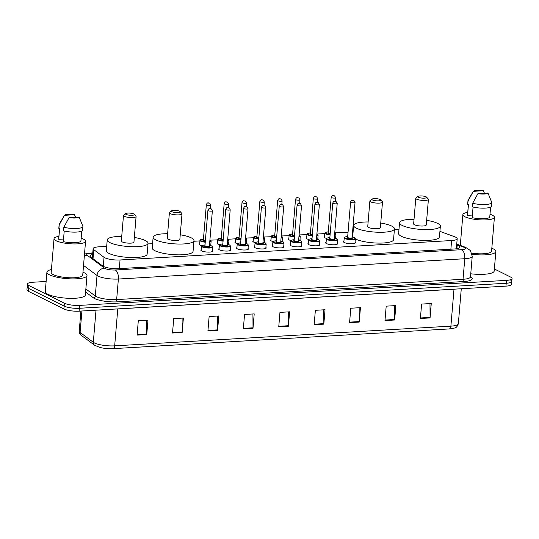 <?xml version="1.0" encoding="UTF-8"?>
<svg xmlns="http://www.w3.org/2000/svg" width="539" height="539" viewBox="0 0 539 539"><rect width="100%" height="100%" fill="white"/><g stroke="black" fill="none" stroke-linecap="round" stroke-linejoin="round"><path stroke-width="0.81" d="M201.741 245.744A5.956 1.422 -175.2 0 1 200.05 245.164A5.956 1.422 -175.2 0 1 199.262 244.362A5.956 1.422 -175.2 0 1 199.679 243.897M219.575 244.699A5.956 1.422 -175.2 0 1 217.884 244.113A5.956 1.422 -175.2 0 1 217.102 243.318A5.956 1.422 -175.2 0 1 217.513 242.853M237.409 243.655A5.956 1.422 -175.2 0 1 235.718 243.069A5.956 1.422 -175.2 0 1 234.937 242.267A5.956 1.422 -175.2 0 1 235.348 241.809M255.243 242.604A5.956 1.422 -175.2 0 1 253.552 242.024A5.956 1.422 -175.2 0 1 252.771 241.223A5.956 1.422 -175.2 0 1 253.182 240.765M273.078 241.56A5.956 1.422 -175.2 0 1 271.393 240.98A5.956 1.422 -175.2 0 1 270.605 240.178A5.956 1.422 -175.2 0 1 271.016 239.714M290.912 240.515A5.956 1.422 -175.2 0 1 289.227 239.929A5.956 1.422 -175.2 0 1 288.439 239.134A5.956 1.422 -175.2 0 1 288.85 238.669M308.746 239.471A5.956 1.422 -175.2 0 1 307.062 238.885A5.956 1.422 -175.2 0 1 306.273 238.083A5.956 1.422 -175.2 0 1 306.684 237.625M326.58 238.42A5.956 1.422 -175.2 0 1 324.896 237.84A5.956 1.422 -175.2 0 1 324.107 237.039A5.956 1.422 -175.2 0 1 324.518 236.581M230.22 249.53A5.956 1.422 -175.2 0 1 230.551 250.056A5.956 1.422 -175.2 0 1 226.084 251.059A5.956 1.422 -175.2 0 1 219.461 249.86A5.956 1.422 -175.2 0 1 218.679 249.058A5.956 1.422 -175.2 0 1 219.09 248.6M248.055 248.486A5.956 1.422 -175.2 0 1 248.385 249.011A5.956 1.422 -175.2 0 1 243.918 250.008A5.956 1.422 -175.2 0 1 237.295 248.816A5.956 1.422 -175.2 0 1 236.513 248.014A5.956 1.422 -175.2 0 1 236.924 247.549M265.889 247.441A5.956 1.422 -175.2 0 1 266.219 247.967A5.956 1.422 -175.2 0 1 261.759 248.964A5.956 1.422 -175.2 0 1 255.136 247.772A5.956 1.422 -175.2 0 1 254.347 246.97A5.956 1.422 -175.2 0 1 254.758 246.505M283.723 246.397A5.956 1.422 -175.2 0 1 284.053 246.916A5.956 1.422 -175.2 0 1 279.593 247.92A5.956 1.422 -175.2 0 1 272.97 246.721A5.956 1.422 -175.2 0 1 272.182 245.919A5.956 1.422 -175.2 0 1 272.593 245.461M212.386 250.581A5.956 1.422 -175.2 0 1 212.716 251.1A5.956 1.422 -175.2 0 1 208.249 252.104A5.956 1.422 -175.2 0 1 201.626 250.904A5.956 1.422 -175.2 0 1 200.838 250.103A5.956 1.422 -175.2 0 1 201.256 249.645M301.564 245.346A5.956 1.422 -175.2 0 1 301.894 245.872A5.956 1.422 -175.2 0 1 297.427 246.875A5.956 1.422 -175.2 0 1 290.804 245.676A5.956 1.422 -175.2 0 1 290.016 244.874A5.956 1.422 -175.2 0 1 290.427 244.416M319.398 244.302A5.956 1.422 -175.2 0 1 319.728 244.827A5.956 1.422 -175.2 0 1 315.261 245.824A5.956 1.422 -175.2 0 1 308.638 244.632A5.956 1.422 -175.2 0 1 307.85 243.83A5.956 1.422 -175.2 0 1 308.261 243.365M337.232 243.257A5.956 1.422 -175.2 0 1 337.562 243.783A5.956 1.422 -175.2 0 1 333.095 244.78A5.956 1.422 -175.2 0 1 326.472 243.588A5.956 1.422 -175.2 0 1 325.684 242.786A5.956 1.422 -175.2 0 1 326.095 242.321M355.066 242.213A5.956 1.422 -175.2 0 1 355.396 242.732A5.956 1.422 -175.2 0 1 350.929 243.736A5.956 1.422 -175.2 0 1 344.306 242.537A5.956 1.422 -175.2 0 1 343.518 241.735A5.956 1.422 -175.2 0 1 343.929 241.277M106.688 246.37L98.711 246.842A11.171 2.668 4.8 0 0 93.119 248.661A11.171 2.668 4.8 0 0 93.779 249.678L104.02 257.298A11.171 2.668 4.8 0 0 104.835 257.783A11.171 2.668 4.8 0 0 120.035 259.98L451.608 240.529A11.171 2.668 4.8 0 0 457.2 238.71A11.171 2.668 4.8 0 0 454.613 236.736L439.925 231.346M398.995 229.23L394.4 229.499M353.085 231.925L352.56 231.952M348.059 232.215L334.739 232.835M324.774 233.582L317.222 234.027M306.94 234.627L299.071 234.93M289.099 235.678L281.237 235.974M271.265 236.722L263.403 237.019M253.431 237.766L245.568 238.063M235.597 238.811L228.051 239.255M217.763 239.862L209.9 240.158M199.929 240.906L193.905 241.256M152.591 243.682L147.996 243.951M210.81 244.834A5.956 1.422 -175.2 0 1 211.14 245.36A5.956 1.422 -175.2 0 1 210.917 245.696M228.644 243.79A5.956 1.422 -175.2 0 1 228.974 244.315A5.956 1.422 -175.2 0 1 228.752 244.652M246.478 242.745A5.956 1.422 -175.2 0 1 246.808 243.264A5.956 1.422 -175.2 0 1 246.586 243.608M264.312 241.694A5.956 1.422 -175.2 0 1 264.642 242.22A5.956 1.422 -175.2 0 1 264.42 242.563M282.146 240.65A5.956 1.422 -175.2 0 1 282.476 241.176A5.956 1.422 -175.2 0 1 282.254 241.512M299.987 239.606A5.956 1.422 -175.2 0 1 300.311 240.131A5.956 1.422 -175.2 0 1 300.095 240.468M317.821 238.561A5.956 1.422 -175.2 0 1 318.151 239.08A5.956 1.422 -175.2 0 1 317.929 239.424M335.656 237.51A5.956 1.422 -175.2 0 1 335.986 238.036A5.956 1.422 -175.2 0 1 335.763 238.379M92.627 254.556A11.171 2.668 4.8 0 0 90.02 256.018A11.171 2.668 4.8 0 0 90.68 257.029L102.713 265.983A11.171 2.668 4.8 0 0 103.528 266.468A11.171 2.668 4.8 0 0 118.728 268.665L454.175 248.991A11.171 2.668 4.8 0 0 459.76 247.165A11.171 2.668 4.8 0 0 457.18 245.198L456.668 245.009M494.378 268.981L510.574 277.039A11.171 2.668 -175.2 0 1 512.05 278.542A11.171 2.668 -175.2 0 1 506.458 280.368L79.583 305.397A11.171 2.668 -175.2 0 1 64.384 303.208L28.911 285.555A11.171 2.668 -175.2 0 1 27.435 284.06A11.171 2.668 -175.2 0 1 33.027 282.234L46.132 281.466M510.332 279.923A11.171 2.668 -175.2 0 1 511.807 281.425L511.565 284.309A11.171 2.668 -175.2 0 1 505.973 286.128L79.098 311.165A11.171 2.668 -175.2 0 1 63.898 308.975L28.426 291.323L28.668 288.439A11.171 2.668 -175.2 0 1 27.193 286.943A11.171 2.668 -175.2 0 0 28.668 288.439L64.141 306.091L28.668 288.439L28.911 285.555M79.098 311.165L79.341 308.281A11.171 2.668 -175.2 0 1 64.141 306.091A11.171 2.668 -175.2 0 0 79.341 308.281L506.215 283.251L79.341 308.281L79.583 305.397M511.807 281.425A11.171 2.668 -175.2 0 1 506.215 283.251A11.171 2.668 -175.2 0 0 511.807 281.425L512.05 278.542M456.432 247.893L456.937 248.075A11.171 2.668 -175.2 0 1 457.86 248.459M91.515 257.655A11.171 2.668 -175.2 0 1 92.385 257.44M429.987 303.585L430.075 317.41A2.978 1.489 86.6 0 1 430.055 317.922L431.261 303.511L421.606 304.077L420.393 318.495L430.055 317.922M394.575 305.66L394.663 319.492A2.978 1.489 86.6 0 1 394.642 320.004L395.855 305.586L386.194 306.152L384.981 320.57L394.642 320.004M359.163 307.735L359.25 321.567A2.978 1.489 86.6 0 1 359.23 322.079L360.443 307.661L350.781 308.227L349.568 322.645L359.23 322.079M323.75 309.817L323.838 323.643A2.978 1.489 86.6 0 1 323.818 324.155L325.03 309.743L315.369 310.309L314.156 324.721L323.818 324.155M146.689 320.2L146.776 334.025A2.978 1.489 86.6 0 1 146.756 334.537L147.969 320.126L138.307 320.692L137.101 335.103L146.756 334.537M182.101 318.125L182.189 331.95A2.978 1.489 86.6 0 1 182.169 332.462L183.381 318.05L173.72 318.616L172.514 333.028L182.169 332.462M217.513 316.043L217.601 329.875A2.978 1.489 86.6 0 1 217.581 330.387L218.794 315.969L209.132 316.534L207.926 330.953L217.581 330.387M252.926 313.967L253.013 327.8A2.978 1.489 86.6 0 1 252.993 328.312L254.206 313.893L244.544 314.459L243.338 328.878L252.993 328.312M288.338 311.892L288.426 325.718A2.978 1.489 86.6 0 1 288.405 326.23L289.618 311.818L279.957 312.384L278.751 326.802L288.405 326.23M449.27 328.931A3.726 1.86 -93.4 0 0 450.894 326.135A14.897 3.551 4.8 0 0 458.345 323.703C457.463 326.432 456.176 327.88 454.471 328.042L449.566 328.911A12.215 2.911 -175.2 0 1 449.27 328.931L113.049 348.652A12.215 2.911 -175.2 0 1 100.22 347.534L94.581 345.243L81.376 335.413C80.008 334.557 79.294 333.122 79.226 331.101A14.897 3.551 4.8 0 0 80.109 332.448A3.726 3.375 126.7 0 0 81.376 335.413M28.426 291.323A11.171 2.668 -175.2 0 1 26.95 289.82L27.435 284.06M82.972 272.202A20.111 4.797 -175.2 0 1 84.34 272.808A20.111 4.797 -175.2 0 1 86.995 275.51A20.111 4.797 -175.2 0 1 71.923 278.885A20.111 4.797 -175.2 0 1 49.568 274.85A20.111 4.797 -175.2 0 1 46.913 272.148A20.111 4.797 -175.2 0 1 51.427 269.554M86.995 275.51L85.357 294.974A20.111 4.797 -175.2 0 1 70.286 298.343A20.111 4.797 -175.2 0 1 47.937 294.307A20.111 4.797 -175.2 0 1 45.276 291.606L46.913 272.148M81.153 238.218A15.826 3.773 -175.2 0 1 83.478 239.148A15.826 3.773 -175.2 0 1 85.566 241.277A15.826 3.773 -175.2 0 1 73.708 243.931A15.826 3.773 -175.2 0 1 56.117 240.751A15.826 3.773 -175.2 0 1 54.028 238.629A15.826 3.773 -175.2 0 1 58.886 236.351M85.566 241.277L82.723 275.153A15.826 3.773 -175.2 0 1 70.865 277.807A15.826 3.773 -175.2 0 1 53.273 274.627A15.826 3.773 -175.2 0 1 51.178 272.505L54.028 238.629M63.541 239.033L58.711 239.316A11.171 2.668 -175.2 0 1 58.663 239.013L59.546 228.509M58.711 239.316L59.613 228.502L58.913 228.543A11.919 2.843 -175.2 0 1 58.832 228.138L59.135 224.541A11.919 2.843 -175.2 0 1 59.236 224.224L64.458 215.31A7.445 1.779 -175.2 0 1 74.51 214.724L64.458 215.31L59.216 224.945A11.919 2.843 -175.2 0 1 59.135 224.541M74.51 214.724L75.601 217.224M58.913 228.543L59.216 224.945M64.215 231.015L63.326 241.613A11.171 2.668 -175.2 0 0 74.793 242.739A11.171 2.668 -175.2 0 0 80.931 240.886L81.753 231.063M79.132 217.022A7.445 1.779 -175.2 0 1 69.08 217.608L79.132 217.022L82.831 226.205A11.919 2.843 -175.2 0 1 82.885 226.535A11.919 2.843 -175.2 0 1 76.188 228.509A11.919 2.843 -175.2 0 1 63.831 227.242L63.535 230.847A11.919 2.843 -175.2 0 0 75.884 232.114A11.919 2.843 -175.2 0 0 82.582 230.133L82.885 226.535M82.272 224.723L82.804 226.131A11.919 2.843 -175.2 0 1 82.831 226.205M69.08 217.608L63.831 227.242M133.807 213.963A4.467 1.065 -175.2 0 1 134.278 214.293A4.467 1.065 -175.2 0 1 131.57 215.31A4.467 1.065 -175.2 0 1 126.079 214.414A4.467 1.065 -175.2 0 1 125.648 213.565A4.467 1.065 -175.2 0 1 129.38 213.08A4.467 1.065 -175.2 0 1 133.807 213.963M134.278 214.293L135.936 216.132A6.333 1.509 -175.2 0 1 136.097 216.523A6.333 1.509 -175.2 0 1 131.354 217.581A6.333 1.509 -175.2 0 1 124.32 216.314A6.333 1.509 -175.2 0 1 123.485 215.459A6.333 1.509 -175.2 0 1 123.707 215.108L125.648 213.565M123.485 215.459L121.336 241.048A6.333 1.509 4.8 0 0 122.171 241.896A6.333 1.509 4.8 0 0 129.205 243.17A6.333 1.509 4.8 0 0 133.948 242.105L136.097 216.523M134.339 237.477A20.482 4.885 -175.2 0 1 145.348 240.542A20.482 4.885 -175.2 0 1 148.05 243.291A20.482 4.885 -175.2 0 1 132.702 246.727A20.482 4.885 -175.2 0 1 109.936 242.617A20.482 4.885 -175.2 0 1 107.234 239.862A20.482 4.885 -175.2 0 1 121.72 236.419M148.05 243.291L147.147 254.105A20.482 4.885 -175.2 0 1 131.792 257.541A20.482 4.885 -175.2 0 1 109.026 253.431A20.482 4.885 -175.2 0 1 106.324 250.675L107.234 239.862M179.709 211.268A4.467 1.065 -175.2 0 1 180.188 211.598A4.467 1.065 -175.2 0 1 177.479 212.622A4.467 1.065 -175.2 0 1 171.988 211.726A4.467 1.065 -175.2 0 1 171.557 210.87A4.467 1.065 -175.2 0 1 175.29 210.392A4.467 1.065 -175.2 0 1 179.709 211.268M180.188 211.598L181.845 213.444A6.333 1.509 -175.2 0 1 182.007 213.828A6.333 1.509 -175.2 0 1 177.264 214.893A6.333 1.509 -175.2 0 1 170.223 213.619A6.333 1.509 -175.2 0 1 169.387 212.77A6.333 1.509 -175.2 0 1 169.617 212.413L171.557 210.87M169.387 212.77L167.238 238.359A6.333 1.509 4.8 0 0 168.074 239.208A6.333 1.509 4.8 0 0 175.114 240.475A6.333 1.509 4.8 0 0 179.858 239.417L182.007 213.828M180.248 234.788A20.482 4.885 -175.2 0 1 191.257 237.847A20.482 4.885 -175.2 0 1 193.959 240.603A20.482 4.885 -175.2 0 1 178.611 244.039A20.482 4.885 -175.2 0 1 155.845 239.922A20.482 4.885 -175.2 0 1 153.137 237.173A20.482 4.885 -175.2 0 1 167.629 233.724M193.959 240.603L193.05 251.41A20.482 4.885 -175.2 0 1 177.702 254.846A20.482 4.885 -175.2 0 1 154.936 250.736A20.482 4.885 -175.2 0 1 152.234 247.987L153.137 237.173M380.211 199.511A4.467 1.065 -175.2 0 1 380.682 199.841A4.467 1.065 -175.2 0 1 377.974 200.865A4.467 1.065 -175.2 0 1 372.483 199.962A4.467 1.065 -175.2 0 1 372.051 199.113A4.467 1.065 -175.2 0 1 375.784 198.635A4.467 1.065 -175.2 0 1 380.211 199.511M380.682 199.841L382.34 201.687A6.333 1.509 -175.2 0 1 382.501 202.071A6.333 1.509 -175.2 0 1 377.758 203.129A6.333 1.509 -175.2 0 1 370.724 201.862A6.333 1.509 -175.2 0 1 369.882 201.013A6.333 1.509 -175.2 0 1 370.111 200.656L372.051 199.113M369.882 201.013L367.739 226.596A6.333 1.509 4.8 0 0 368.575 227.451A6.333 1.509 4.8 0 0 375.609 228.718A6.333 1.509 4.8 0 0 380.352 227.66L382.501 202.071M380.743 223.025A20.482 4.885 -175.2 0 1 391.752 226.09A20.482 4.885 -175.2 0 1 394.454 228.839A20.482 4.885 -175.2 0 1 379.106 232.275A20.482 4.885 -175.2 0 1 356.34 228.165A20.482 4.885 -175.2 0 1 353.638 225.417A20.482 4.885 -175.2 0 1 368.124 221.967M394.454 228.839L393.551 239.653A20.482 4.885 -175.2 0 1 378.196 243.089A20.482 4.885 -175.2 0 1 355.43 238.979A20.482 4.885 -175.2 0 1 355.342 238.932M353.005 237.16A20.482 4.885 -175.2 0 1 352.728 236.223L353.638 225.417M426.113 196.816A4.467 1.065 -175.2 0 1 426.592 197.146A4.467 1.065 -175.2 0 1 423.883 198.17A4.467 1.065 -175.2 0 1 418.392 197.274A4.467 1.065 -175.2 0 1 417.954 196.425A4.467 1.065 -175.2 0 1 421.693 195.94A4.467 1.065 -175.2 0 1 426.113 196.816M426.592 197.146L428.249 198.992A6.333 1.509 -175.2 0 1 428.411 199.376A6.333 1.509 -175.2 0 1 423.667 200.441A6.333 1.509 -175.2 0 1 416.627 199.167A6.333 1.509 -175.2 0 1 415.791 198.318A6.333 1.509 -175.2 0 1 416.014 197.961L417.954 196.425M415.791 198.318L413.642 223.907A6.333 1.509 4.8 0 0 414.478 224.756A6.333 1.509 4.8 0 0 421.518 226.03A6.333 1.509 4.8 0 0 426.261 224.965L428.411 199.376M426.652 220.336A20.482 4.885 -175.2 0 1 437.661 223.395A20.482 4.885 -175.2 0 1 440.363 226.151A20.482 4.885 -175.2 0 1 425.015 229.587A20.482 4.885 -175.2 0 1 402.249 225.477A20.482 4.885 -175.2 0 1 399.54 222.722A20.482 4.885 -175.2 0 1 414.033 219.279M440.363 226.151L439.453 236.965A20.482 4.885 -175.2 0 1 424.105 240.394A20.482 4.885 -175.2 0 1 401.339 236.284A20.482 4.885 -175.2 0 1 398.631 233.535L399.54 222.722M491.817 248.223A20.111 4.797 -175.2 0 1 493.185 248.829A20.111 4.797 -175.2 0 1 495.84 251.531A20.111 4.797 -175.2 0 1 472.137 254.293M495.84 251.531L494.202 270.996A20.111 4.797 -175.2 0 1 470.756 273.785M490.005 214.246A15.826 3.773 -175.2 0 1 492.329 215.169A15.826 3.773 -175.2 0 1 494.418 217.298A15.826 3.773 -175.2 0 1 482.553 219.952A15.826 3.773 -175.2 0 1 464.962 216.772A15.826 3.773 -175.2 0 1 462.873 214.65A15.826 3.773 -175.2 0 1 467.737 212.373M494.418 217.298L491.575 251.174A15.826 3.773 -175.2 0 1 471.868 253.209M472.393 215.054L467.556 215.337A11.171 2.668 -175.2 0 1 467.508 215.041L468.391 204.53M467.556 215.337L468.465 204.524L467.758 204.571A11.919 2.843 -175.2 0 1 467.677 204.166L467.98 200.562A11.919 2.843 -175.2 0 1 468.081 200.245L473.309 191.332A7.445 1.779 -175.2 0 1 483.362 190.745L473.309 191.332L468.061 200.966A11.919 2.843 -175.2 0 1 467.98 200.562M483.362 190.745L484.446 193.245M467.758 204.571L468.061 200.966M473.067 207.037L472.177 217.635A11.171 2.668 -175.2 0 0 483.645 218.76A11.171 2.668 -175.2 0 0 489.776 216.907L490.605 207.084M487.977 193.043A7.445 1.779 -175.2 0 1 477.925 193.629L487.977 193.043L491.683 202.226A11.919 2.843 -175.2 0 1 491.73 202.556A11.919 2.843 -175.2 0 1 485.033 204.537A11.919 2.843 -175.2 0 1 472.683 203.264L472.38 206.868A11.919 2.843 -175.2 0 0 484.729 208.135A11.919 2.843 -175.2 0 0 491.427 206.161L491.73 202.556M491.117 200.744L491.649 202.152A11.919 2.843 -175.2 0 1 491.683 202.226M477.925 193.629L472.683 203.264M103.259 266.333L104.02 257.298M119.308 268.631L120.035 259.98M93.018 258.767L93.779 249.678M450.88 249.18L451.608 240.529M92.735 253.229L90.485 253.364A7.445 1.779 4.8 0 0 87.203 255.257L104.606 268.206A7.445 1.779 4.8 0 0 105.152 268.537A7.445 1.779 4.8 0 0 115.285 269.992L461.68 249.678A7.445 1.779 4.8 0 0 464.423 247.462A7.445 1.779 4.8 0 0 463.681 247.152L456.708 244.591M463.681 247.152A7.445 5.457 110.1 0 1 465.642 247.367L470.412 250.547L472.225 256.294A14.897 3.551 -175.2 0 1 464.766 258.727L118.378 279.04A14.897 3.551 -175.2 0 1 98.111 276.116A14.897 3.551 -175.2 0 1 97.02 275.469L95.295 296.012A14.897 3.551 4.8 0 0 96.387 296.659A14.897 3.551 4.8 0 0 116.653 299.583L463.041 279.269A14.897 3.551 4.8 0 0 470.5 276.837L470.432 277.107M470.5 276.817A16.756 3.995 -175.2 0 1 463.816 281.533L117.421 301.847A1.86 0.93 86.6 0 1 116.653 299.583L118.378 279.04A7.445 3.726 -93.4 0 0 115.285 269.992M117.421 301.847A16.756 3.995 -175.2 0 1 94.621 298.559A16.756 3.995 -175.2 0 1 93.402 297.824L85.607 292.023M64.384 303.208L63.898 308.975M506.458 280.368L505.973 286.128M104.606 268.206A7.445 6.751 126.7 0 0 97.02 275.469L83.538 265.437M85.863 288.992L95.295 296.012A1.86 1.691 -53.3 0 1 93.402 297.824M461.68 249.678A7.445 3.726 -93.4 0 1 464.766 258.727L463.041 279.269A1.86 0.93 86.6 0 0 463.816 281.533M90.485 253.364A7.445 3.726 -93.4 0 0 89.447 253.135L84.495 254.044M87.203 255.257A7.445 6.751 126.7 0 0 84.34 255.884M456.937 248.075L457.18 245.198M453.993 289.18A3.726 1.86 -93.4 0 0 453.993 289.234L117.772 308.948A14.897 3.551 -175.2 0 1 115.649 309.022M455.92 289.066A14.897 3.551 -175.2 0 1 453.993 289.234L450.894 326.135L114.672 345.856A3.726 1.86 86.6 0 1 113.049 348.652M81.908 311.003L80.109 332.448L93.314 342.285A14.897 3.551 4.8 0 0 94.406 342.932A14.897 3.551 4.8 0 0 114.672 345.856L117.772 308.948A3.726 1.86 -93.4 0 1 117.772 308.901M94.581 345.243A3.726 3.375 126.7 0 1 93.314 342.285L96.009 310.174M288.426 325.718L278.791 326.284M253.013 327.8L243.379 328.366M217.601 329.875L207.966 330.441M182.189 331.95L172.554 332.516M146.776 334.025L137.142 334.591M323.838 323.643L314.203 324.208M359.25 321.567L349.616 322.133M394.663 319.492L385.028 320.058M430.075 317.41L420.44 317.976M202.28 246.923A5.585 1.334 -175.2 0 1 201.546 246.175L202.24 245.407L205.009 244.962A5.215 1.246 4.8 0 0 202.637 246.545A5.215 1.246 4.8 0 0 209.732 247.569A5.215 1.246 4.8 0 0 211.652 246.013A5.215 1.246 4.8 0 0 209.462 245.346L211.787 246.04L212.676 247.105A5.585 1.334 -175.2 0 1 208.492 248.041A5.585 1.334 -175.2 0 1 202.28 246.923M209.401 246.148A2.607 0.62 -175.2 0 1 208.431 246.923A2.607 0.62 -175.2 0 1 204.887 246.411A2.607 0.62 -175.2 0 1 204.948 245.771M209.401 246.107L212.366 210.789A2.237 0.532 -175.2 0 1 210.688 211.16A2.237 0.532 -175.2 0 1 208.209 210.715A2.237 0.532 -175.2 0 1 207.913 210.412L204.948 245.73A2.237 0.532 4.8 0 0 205.238 246.033A2.237 0.532 4.8 0 0 207.724 246.478A2.237 0.532 4.8 0 0 209.401 246.107L209.26 246.121M210.614 208.782L209.967 208.815L210.614 208.782M230.14 250.52L230.51 246.06A5.585 1.334 -175.2 0 1 226.326 246.997A5.585 1.334 -175.2 0 1 220.121 245.878A5.585 1.334 -175.2 0 1 219.38 245.124L220.074 244.356L222.843 243.911M222.843 243.924A5.215 1.246 4.8 0 0 220.471 245.501A5.215 1.246 4.8 0 0 227.566 246.518A5.215 1.246 4.8 0 0 229.486 244.969A5.215 1.246 4.8 0 0 227.296 244.302L229.621 244.996L230.51 246.06M227.236 245.104A2.607 0.62 -175.2 0 1 226.265 245.878A2.607 0.62 -175.2 0 1 222.722 245.366A2.607 0.62 -175.2 0 1 222.782 244.726M227.236 245.063L230.2 209.738A2.237 0.532 -175.2 0 1 228.523 210.116A2.237 0.532 -175.2 0 1 226.043 209.671A2.237 0.532 -175.2 0 1 225.747 209.368L222.782 244.686A2.237 0.532 4.8 0 0 223.079 244.989A2.237 0.532 4.8 0 0 225.558 245.434A2.237 0.532 4.8 0 0 227.236 245.063L227.094 245.077M228.448 207.731L227.802 207.771L228.448 207.731M247.974 249.469L248.351 245.016A5.585 1.334 -175.2 0 1 244.16 245.952A5.585 1.334 -175.2 0 1 237.955 244.834A5.585 1.334 -175.2 0 1 237.214 244.079L237.908 243.311L240.677 242.867M240.677 242.88A5.215 1.246 4.8 0 0 238.305 244.45A5.215 1.246 4.8 0 0 245.4 245.474A5.215 1.246 4.8 0 0 247.32 243.924A5.215 1.246 4.8 0 0 245.13 243.257L247.455 243.951L248.351 245.016M245.07 244.059A2.607 0.62 -175.2 0 1 244.1 244.834A2.607 0.62 -175.2 0 1 240.556 244.322A2.607 0.62 -175.2 0 1 240.616 243.682M245.07 244.012L248.034 208.694A2.237 0.532 -175.2 0 1 246.357 209.071A2.237 0.532 -175.2 0 1 243.877 208.62A2.237 0.532 -175.2 0 1 243.581 208.323L240.616 243.641A2.237 0.532 4.8 0 0 240.913 243.938A2.237 0.532 4.8 0 0 243.392 244.389A2.237 0.532 4.8 0 0 245.07 244.012L244.928 244.026M246.283 206.686L245.636 206.727L246.283 206.686M265.808 248.425L266.185 243.972A5.585 1.334 -175.2 0 1 261.994 244.908A5.585 1.334 -175.2 0 1 255.789 243.783A5.585 1.334 -175.2 0 1 255.048 243.035L255.742 242.267L258.518 241.822M258.511 241.836A5.215 1.246 4.8 0 0 256.14 243.406A5.215 1.246 4.8 0 0 263.234 244.43A5.215 1.246 4.8 0 0 265.154 242.88A5.215 1.246 4.8 0 0 262.965 242.206M262.904 243.008A2.607 0.62 -175.2 0 1 261.934 243.783A2.607 0.62 -175.2 0 1 258.39 243.271A2.607 0.62 -175.2 0 1 258.45 242.631M262.904 242.968L265.868 207.65A2.237 0.532 -175.2 0 1 264.198 208.027A2.237 0.532 -175.2 0 1 261.711 207.576A2.237 0.532 -175.2 0 1 261.415 207.279L258.45 242.597A2.237 0.532 4.8 0 0 258.747 242.894A2.237 0.532 4.8 0 0 261.226 243.345A2.237 0.532 4.8 0 0 262.904 242.968L262.762 242.981M264.117 205.642L263.47 205.682L264.117 205.642M283.642 247.381L284.019 242.921A5.585 1.334 -175.2 0 1 279.829 243.864A5.585 1.334 -175.2 0 1 273.623 242.739A5.585 1.334 -175.2 0 1 272.882 241.991L273.583 241.223L276.352 240.778M276.352 240.792A5.215 1.246 4.8 0 0 273.974 242.361A5.215 1.246 4.8 0 0 281.068 243.385A5.215 1.246 4.8 0 0 282.988 241.829A5.215 1.246 4.8 0 0 280.799 241.162M280.738 241.964A2.607 0.62 -175.2 0 1 279.768 242.739A2.607 0.62 -175.2 0 1 276.231 242.227A2.607 0.62 -175.2 0 1 276.285 241.587M280.738 241.923L283.703 206.605A2.237 0.532 -175.2 0 1 282.032 206.976A2.237 0.532 -175.2 0 1 279.546 206.531A2.237 0.532 -175.2 0 1 279.249 206.228L276.285 241.546A2.237 0.532 4.8 0 0 276.581 241.849A2.237 0.532 4.8 0 0 279.061 242.294A2.237 0.532 4.8 0 0 280.738 241.923L280.597 241.937M281.951 204.598L281.304 204.631L281.951 204.598M301.476 246.336L301.853 241.876A5.585 1.334 -175.2 0 1 297.663 242.813A5.585 1.334 -175.2 0 1 291.458 241.694A5.585 1.334 -175.2 0 1 290.716 240.94L291.417 240.172L294.186 239.727M294.186 239.74A5.215 1.246 4.8 0 0 291.808 241.317A5.215 1.246 4.8 0 0 298.902 242.334A5.215 1.246 4.8 0 0 300.823 240.785A5.215 1.246 4.8 0 0 298.64 240.118M298.572 240.92A2.607 0.62 -175.2 0 1 297.609 241.694A2.607 0.62 -175.2 0 1 294.065 241.182A2.607 0.62 -175.2 0 1 294.126 240.542M298.572 240.879L301.537 205.561A2.237 0.532 -175.2 0 1 299.866 205.932A2.237 0.532 -175.2 0 1 297.38 205.487A2.237 0.532 -175.2 0 1 297.083 205.184L294.119 240.502A2.237 0.532 4.8 0 0 294.415 240.805A2.237 0.532 4.8 0 0 296.901 241.25A2.237 0.532 4.8 0 0 298.572 240.879L298.431 240.893M299.785 203.553L299.138 203.587L299.785 203.553M319.31 245.292L319.688 240.832A5.585 1.334 -175.2 0 1 315.504 241.768A5.585 1.334 -175.2 0 1 309.292 240.65A5.585 1.334 -175.2 0 1 308.557 239.895L309.251 239.127L312.02 238.683M312.02 238.696A5.215 1.246 4.8 0 0 309.642 240.266A5.215 1.246 4.8 0 0 316.737 241.29A5.215 1.246 4.8 0 0 318.657 239.74A5.215 1.246 4.8 0 0 316.474 239.073M316.406 239.875A2.607 0.62 -175.2 0 1 315.443 240.65A2.607 0.62 -175.2 0 1 311.899 240.138A2.607 0.62 -175.2 0 1 311.96 239.498M316.406 239.828L319.371 204.51A2.237 0.532 -175.2 0 1 317.7 204.887A2.237 0.532 -175.2 0 1 315.214 204.436A2.237 0.532 -175.2 0 1 314.917 204.14L311.953 239.457A2.237 0.532 4.8 0 0 312.249 239.754A2.237 0.532 4.8 0 0 314.736 240.205A2.237 0.532 4.8 0 0 316.406 239.828L316.272 239.842M317.619 202.502L316.979 202.543L317.619 202.502M337.144 244.241L337.522 239.788A5.585 1.334 -175.2 0 1 333.338 240.724A5.585 1.334 -175.2 0 1 327.126 239.599A5.585 1.334 -175.2 0 1 326.391 238.851L327.085 238.083L329.855 237.638M329.855 237.652A5.215 1.246 4.8 0 0 327.476 239.222A5.215 1.246 4.8 0 0 334.571 240.246A5.215 1.246 4.8 0 0 336.491 238.696A5.215 1.246 4.8 0 0 334.308 238.022M334.241 238.831A2.607 0.62 -175.2 0 1 333.277 239.599A2.607 0.62 -175.2 0 1 329.733 239.087A2.607 0.62 -175.2 0 1 329.794 238.447M334.241 238.784L337.205 203.466A2.237 0.532 -175.2 0 1 335.534 203.843A2.237 0.532 -175.2 0 1 333.048 203.392A2.237 0.532 -175.2 0 1 332.758 203.095L329.787 238.413A2.237 0.532 4.8 0 0 330.084 238.71A2.237 0.532 4.8 0 0 332.57 239.161A2.237 0.532 4.8 0 0 334.241 238.784L334.106 238.797M335.453 201.458L334.813 201.498L335.453 201.458M354.985 243.197L355.356 238.737A5.585 1.334 -175.2 0 1 351.172 239.68A5.585 1.334 -175.2 0 1 344.96 238.555A5.585 1.334 -175.2 0 1 344.226 237.807L344.92 237.039L347.689 236.594M347.689 236.608A5.215 1.246 4.8 0 0 345.31 238.177A5.215 1.246 4.8 0 0 352.405 239.201A5.215 1.246 4.8 0 0 354.325 237.645A5.215 1.246 4.8 0 0 352.142 236.978M352.075 237.78A2.607 0.62 -175.2 0 1 351.111 238.555A2.607 0.62 -175.2 0 1 347.567 238.043A2.607 0.62 -175.2 0 1 347.628 237.403M352.075 237.739L355.046 202.421A2.237 0.532 -175.2 0 1 353.368 202.792A2.237 0.532 -175.2 0 1 350.882 202.347A2.237 0.532 -175.2 0 1 350.593 202.044L347.621 237.362A2.237 0.532 4.8 0 0 347.918 237.665A2.237 0.532 4.8 0 0 350.404 238.11A2.237 0.532 4.8 0 0 352.075 237.739L351.94 237.753M353.288 200.414L352.647 200.447L353.288 200.414M210.21 240.3L211.099 241.364A5.585 1.334 -175.2 0 1 209.738 242.105M205.244 242.206A5.585 1.334 -175.2 0 1 200.703 241.176A5.585 1.334 -175.2 0 1 199.969 240.428L199.592 244.888M199.969 240.428L200.676 239.653L203.432 239.215A5.215 1.246 4.8 0 0 201.06 240.798A5.215 1.246 4.8 0 0 205.278 241.762M209.779 241.6A5.215 1.246 4.8 0 0 210.075 240.273A5.215 1.246 4.8 0 0 209.893 240.185M205.332 241.135A2.607 0.62 -175.2 0 1 203.311 240.67A2.607 0.62 -175.2 0 1 203.371 240.03M203.385 240.071L203.371 239.99A2.237 0.532 4.8 0 0 203.661 240.286A2.237 0.532 4.8 0 0 205.372 240.69M206.336 204.672C207.589 201.795 208.35 203.176 209.711 203.169L210.789 205.042A2.237 0.532 -175.2 0 1 209.112 205.42A2.237 0.532 -175.2 0 1 206.632 204.968A2.237 0.532 -175.2 0 1 206.336 204.672L203.371 239.99M208.391 203.075L209.038 203.035L208.391 203.075M227.734 239.114L228.934 240.32A5.585 1.334 -175.2 0 1 227.573 241.061M223.079 241.162A5.585 1.334 -175.2 0 1 218.538 240.131A5.585 1.334 -175.2 0 1 217.803 239.383L217.426 243.837M217.803 239.383L218.511 238.609L221.266 238.171A5.215 1.246 4.8 0 0 218.895 239.754A5.215 1.246 4.8 0 0 223.112 240.711M227.613 240.556A5.215 1.246 4.8 0 0 227.909 239.222A5.215 1.246 4.8 0 0 227.734 239.141M223.166 240.091A2.607 0.62 -175.2 0 1 221.145 239.619A2.607 0.62 -175.2 0 1 221.206 238.979M221.219 239.02L221.206 238.939A2.237 0.532 4.8 0 0 221.502 239.242A2.237 0.532 4.8 0 0 223.207 239.646M224.17 203.621C225.423 200.751 226.185 202.132 227.546 202.125L228.624 203.998A2.237 0.532 -175.2 0 1 226.946 204.375A2.237 0.532 -175.2 0 1 224.467 203.924A2.237 0.532 -175.2 0 1 224.17 203.621L221.206 238.939M226.225 202.024L226.872 201.99L226.225 202.024M245.878 238.204L246.774 239.269A5.585 1.334 -175.2 0 1 245.407 240.017M240.913 240.118A5.585 1.334 -175.2 0 1 236.378 239.087A5.585 1.334 -175.2 0 1 235.637 238.339L235.267 242.793M235.637 238.339L236.345 237.564L239.1 237.126A5.215 1.246 4.8 0 0 236.729 238.71A5.215 1.246 4.8 0 0 240.946 239.666M245.447 239.505A5.215 1.246 4.8 0 0 245.744 238.177A5.215 1.246 4.8 0 0 245.568 238.097M241 239.046A2.607 0.62 -175.2 0 1 238.979 238.575A2.607 0.62 -175.2 0 1 239.04 237.935M239.053 237.975L239.04 237.894A2.237 0.532 4.8 0 0 239.336 238.198A2.237 0.532 4.8 0 0 241.041 238.595M242.004 202.576C243.257 199.706 244.019 201.081 245.38 201.081L246.458 202.954A2.237 0.532 -175.2 0 1 244.78 203.324A2.237 0.532 -175.2 0 1 242.301 202.88A2.237 0.532 -175.2 0 1 242.004 202.576L239.04 237.894M244.059 200.98L244.706 200.946L244.059 200.98M263.712 237.16L264.609 238.225A5.585 1.334 -175.2 0 1 263.241 238.966M258.747 239.067A5.585 1.334 -175.2 0 1 254.213 238.043A5.585 1.334 -175.2 0 1 253.471 237.288L253.101 241.748M253.471 237.288L254.179 236.52L256.941 236.075A5.215 1.246 4.8 0 0 254.563 237.659A5.215 1.246 4.8 0 0 258.781 238.622M263.281 238.46A5.215 1.246 4.8 0 0 263.578 237.133A5.215 1.246 4.8 0 0 263.403 237.052M258.835 238.002A2.607 0.62 -175.2 0 1 256.813 237.531A2.607 0.62 -175.2 0 1 256.874 236.891M256.887 236.931L256.874 236.85A2.237 0.532 4.8 0 0 257.17 237.153A2.237 0.532 4.8 0 0 258.875 237.551M259.838 201.532C261.092 198.655 261.853 200.036 263.214 200.03L264.292 201.903A2.237 0.532 -175.2 0 1 262.614 202.28A2.237 0.532 -175.2 0 1 260.135 201.829A2.237 0.532 -175.2 0 1 259.838 201.532L256.874 236.85M261.893 199.935L262.54 199.895L261.893 199.935M281.547 236.116L282.443 237.18A5.585 1.334 -175.2 0 1 281.075 237.921M276.581 238.022A5.585 1.334 -175.2 0 1 272.047 236.992A5.585 1.334 -175.2 0 1 271.306 236.244L270.935 240.704M274.769 235.044A5.215 1.246 4.8 0 0 272.397 236.614A5.215 1.246 4.8 0 0 276.622 237.578M281.115 237.416A5.215 1.246 4.8 0 0 281.412 236.089A5.215 1.246 4.8 0 0 281.237 236.008M276.669 236.951A2.607 0.62 -175.2 0 1 274.647 236.486A2.607 0.62 -175.2 0 1 274.708 235.846M274.728 235.887L274.708 235.806A2.237 0.532 4.8 0 0 275.005 236.102A2.237 0.532 4.8 0 0 276.709 236.506M277.673 200.488C278.926 197.611 279.694 198.992 281.055 198.985L282.126 200.858A2.237 0.532 -175.2 0 1 280.455 201.236A2.237 0.532 -175.2 0 1 277.969 200.784A2.237 0.532 -175.2 0 1 277.673 200.488L274.708 235.806M279.728 198.891L280.374 198.851L279.728 198.891M299.381 235.065L300.277 236.136A5.585 1.334 -175.2 0 1 298.909 236.877M294.415 236.978A5.585 1.334 -175.2 0 1 289.881 235.947A5.585 1.334 -175.2 0 1 289.14 235.199L288.769 239.653M289.14 235.199L289.847 234.425L292.61 233.987A5.215 1.246 4.8 0 0 290.231 235.57A5.215 1.246 4.8 0 0 294.456 236.527M298.95 236.372A5.215 1.246 4.8 0 0 299.246 235.038A5.215 1.246 4.8 0 0 299.071 234.957M294.503 235.907A2.607 0.62 -175.2 0 1 292.488 235.435A2.607 0.62 -175.2 0 1 292.542 234.795M292.562 234.836L292.542 234.755A2.237 0.532 4.8 0 0 292.839 235.058A2.237 0.532 4.8 0 0 294.543 235.462M295.507 199.437C296.76 196.567 297.528 197.948 298.889 197.941L299.96 199.814A2.237 0.532 -175.2 0 1 298.289 200.191A2.237 0.532 -175.2 0 1 295.803 199.74A2.237 0.532 -175.2 0 1 295.507 199.437L292.542 234.755M297.562 197.847L298.208 197.806L297.562 197.847M316.905 233.879L318.111 235.085A5.585 1.334 -175.2 0 1 316.743 235.833M312.249 235.934A5.585 1.334 -175.2 0 1 307.715 234.903A5.585 1.334 -175.2 0 1 306.974 234.155L306.603 238.609M306.974 234.155L307.681 233.38L310.444 232.942A5.215 1.246 4.8 0 0 308.065 234.526A5.215 1.246 4.8 0 0 312.29 235.482M316.784 235.321A5.215 1.246 4.8 0 0 317.08 233.993A5.215 1.246 4.8 0 0 316.905 233.913M312.337 234.863A2.607 0.62 -175.2 0 1 310.323 234.391A2.607 0.62 -175.2 0 1 310.383 233.751M310.397 233.791L310.376 233.71A2.237 0.532 4.8 0 0 310.673 234.014A2.237 0.532 4.8 0 0 312.377 234.411M313.341 198.392C314.594 195.522 315.362 196.897 316.723 196.897L317.794 198.77A2.237 0.532 -175.2 0 1 316.123 199.14A2.237 0.532 -175.2 0 1 313.637 198.696A2.237 0.532 -175.2 0 1 313.341 198.392L310.376 233.71M315.403 196.796L316.043 196.762L315.403 196.796M335.049 232.976L335.945 234.041A5.585 1.334 -175.2 0 1 334.578 234.782M330.084 234.883A5.585 1.334 -175.2 0 1 325.549 233.859A5.585 1.334 -175.2 0 1 324.815 233.104L324.438 237.564M324.815 233.104L325.516 232.336L328.278 231.891A5.215 1.246 4.8 0 0 325.9 233.475A5.215 1.246 4.8 0 0 330.124 234.438M334.618 234.276A5.215 1.246 4.8 0 0 334.914 232.949A5.215 1.246 4.8 0 0 334.739 232.868M330.178 233.818A2.607 0.62 -175.2 0 1 328.157 233.347A2.607 0.62 -175.2 0 1 328.217 232.707M328.231 232.747L328.211 232.666A2.237 0.532 4.8 0 0 328.507 232.969A2.237 0.532 4.8 0 0 330.212 233.367M331.175 197.348C332.428 194.471 333.196 195.852 334.557 195.846L335.629 197.719A2.237 0.532 -175.2 0 1 333.958 198.096A2.237 0.532 -175.2 0 1 331.472 197.645A2.237 0.532 -175.2 0 1 331.175 197.348L328.211 232.666M333.237 195.751L333.877 195.711L333.237 195.751M92.344 257.938L92.001 258.013M92.317 258.248L93.119 248.661M456.358 248.769L457.2 238.71M472.225 256.294L470.5 276.837M92.762 252.939L89.447 253.135M465.642 247.367L456.749 244.1M458.345 323.703L461.276 288.756M79.226 331.101L80.911 311.057M462.873 214.65L460.293 245.4M207.913 210.412C209.065 207.582 209.637 208.95 211.288 208.916L212.366 210.789M201.546 246.175L201.168 250.628M212.676 247.105L212.305 251.565M225.747 209.368C226.899 206.531 227.478 207.906 229.122 207.872L230.2 209.738M219.38 245.124L219.009 249.584M243.581 208.323C244.733 205.487 245.312 206.861 246.956 206.821L248.034 208.694M237.214 244.079L236.843 248.54M262.971 242.193L265.289 242.907L266.185 243.972M261.415 207.279C262.567 204.443 263.147 205.817 264.797 205.777L265.868 207.65M255.048 243.035L254.677 247.489M280.806 241.149L283.123 241.856L284.019 242.921M279.249 206.228C280.408 203.398 280.981 204.766 282.631 204.732L283.703 206.605M272.882 241.991L272.512 246.444M298.64 240.104L300.957 240.812L301.853 241.876M297.083 205.184C298.242 202.354 298.815 203.722 300.466 203.688L301.537 205.561M290.716 240.94L290.346 245.4M316.474 239.06L318.792 239.767L319.688 240.832M314.917 204.14C316.076 201.303 316.649 202.677 318.3 202.637L319.371 204.51M308.557 239.895L308.18 244.356M334.308 238.009L336.626 238.723L337.522 239.788M332.758 203.095C333.911 200.259 334.483 201.633 336.134 201.593L337.205 203.466M326.391 238.851L326.014 243.311M352.142 236.965L354.46 237.672L355.356 238.737M350.593 202.044C351.745 199.214 352.317 200.582 353.968 200.548L355.046 202.421M344.226 237.807L343.848 242.26M210.789 205.042L210.479 208.674M211.099 241.364L210.742 245.643M228.624 203.998L228.32 207.63M228.934 240.32L228.576 244.598M246.458 202.954L246.155 206.585M246.774 239.269L246.411 243.554M264.292 201.903L263.989 205.541M264.609 238.225L264.245 242.51M282.126 200.858L281.823 204.49M282.443 237.18L282.079 241.459M274.775 235.031L272.013 235.469L271.306 236.244M299.96 199.814L299.657 203.446M300.277 236.136L299.913 240.414M317.794 198.77L317.491 202.401M318.111 235.085L317.747 239.37M335.629 197.719L335.325 201.357M335.945 234.041L335.588 238.326"/></g></svg>
